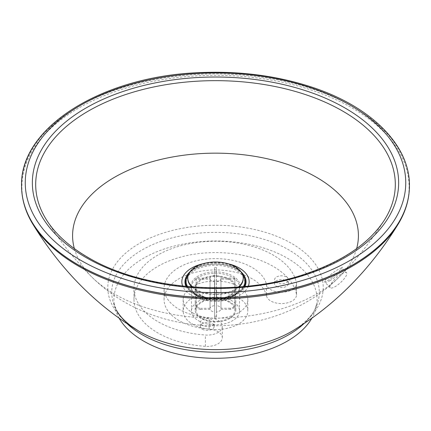 <?xml version="1.0" encoding="UTF-8"?>
<svg xmlns="http://www.w3.org/2000/svg" width="431" height="431" viewBox="0 0 431 431"><rect width="100%" height="100%" fill="white"/><g stroke="black" fill="none" stroke-linecap="round" stroke-linejoin="round"><path stroke-width="0.32" stroke-dasharray="2.15 1.62" d="M202.355 325.47A6.928 3.998 180 0 1 200.329 322.641A6.928 3.998 180 0 1 207.257 318.644A6.928 3.998 180 0 1 214.18 322.641A6.928 3.998 180 0 1 209.908 326.337A6.928 3.998 180 0 1 202.355 325.47M202.355 329.241A6.928 3.998 0 0 0 209.908 330.108A6.928 3.998 0 0 0 214.18 326.412A6.928 3.998 0 0 0 207.257 322.415A6.928 3.998 0 0 0 200.329 326.412A6.928 3.998 0 0 0 202.355 329.241M276.562 282.628A6.928 3.998 180 0 1 274.536 279.8A6.928 3.998 180 0 1 281.459 275.802A6.928 3.998 180 0 1 288.387 279.8A6.928 3.998 180 0 1 284.11 283.496A6.928 3.998 180 0 1 276.562 282.628M276.562 286.399A6.928 3.998 0 0 0 284.11 287.267A6.928 3.998 0 0 0 288.387 283.571A6.928 3.998 0 0 0 281.459 279.568A6.928 3.998 0 0 0 274.536 283.571A6.928 3.998 0 0 0 276.562 286.399M266.53 295.957A15.047 8.69 0 0 0 282.397 303.553A15.047 8.69 0 0 0 296.506 294.879A15.047 8.69 0 0 0 296.393 293.802A81.524 47.065 0 0 0 210.436 252.668A81.524 47.065 0 0 0 133.976 299.642A81.524 47.065 0 0 0 205.388 346.346A15.047 8.69 0 0 0 222.304 337.726A15.047 8.69 0 0 0 209.121 329.101A51.429 29.691 180 0 1 164.071 299.642A51.429 29.691 180 0 1 212.305 270.005A51.429 29.691 180 0 1 266.53 295.957L266.53 284.649A51.429 29.691 0 0 0 212.305 258.697A51.429 29.691 0 0 0 164.071 288.328A51.429 29.691 0 0 0 209.121 317.792A15.047 8.69 180 0 1 222.304 326.412A15.047 8.69 180 0 1 205.388 335.032A81.524 47.065 180 0 1 133.976 288.328A81.524 47.065 180 0 1 210.436 241.355A81.524 47.065 180 0 1 296.393 282.494A15.047 8.69 180 0 1 296.506 283.571A15.047 8.69 180 0 1 282.397 292.24A15.047 8.69 180 0 1 266.53 284.649M329.79 280.743C335.851 277.327 343.749 269.03 342.359 268.163L342.359 268.163C341.848 267.726 340.323 268.233 337.791 269.682C331.687 273.06 323.309 280.802 325.022 282.046L325.022 282.046C325.653 282.612 327.242 282.176 329.79 280.743M341.616 273.89A11.082 3.189 -42.3 0 1 346.583 272.812A11.082 3.189 -42.3 0 1 340.522 282.628A11.082 3.189 -42.3 0 1 330.178 287.719A11.082 3.189 -42.3 0 1 332.807 281.475A11.082 3.189 -42.3 0 1 341.616 273.89M192.641 324.15A32.325 18.662 0 0 0 227.87 328.196A32.325 18.662 0 0 0 247.825 310.95A32.325 18.662 0 0 0 215.5 292.288A32.325 18.662 0 0 0 183.175 310.95A32.325 18.662 0 0 0 192.641 324.15M192.641 312.836A32.325 18.662 0 0 0 227.87 316.882A32.325 18.662 0 0 0 247.825 299.642A32.325 18.662 0 0 0 215.5 280.98A32.325 18.662 0 0 0 183.175 299.642A32.325 18.662 0 0 0 192.641 312.836M198.519 320.756A24.012 13.862 0 0 0 224.691 323.762A24.012 13.862 0 0 0 239.512 310.95A24.012 13.862 0 0 0 215.5 297.088A24.012 13.862 0 0 0 191.488 310.95A24.012 13.862 0 0 0 198.519 320.756M198.136 296.075L194.823 294.163A29.243 16.884 180 0 1 194.823 270.285A29.243 16.884 180 0 1 236.177 270.285A29.243 16.884 180 0 1 236.177 294.163A29.243 16.884 180 0 1 194.823 294.163L198.136 296.075A24.556 14.175 0 0 0 232.864 296.075A24.556 14.175 0 0 0 232.864 276.029A24.556 14.175 0 0 0 198.136 276.029A24.556 14.175 0 0 0 198.136 296.075L198.136 296.075C191.558 291.9 191.434 288.366 191.488 287.116A24.012 13.862 180 0 1 215.5 273.254A24.012 13.862 180 0 1 239.512 287.116A24.012 13.862 180 0 1 224.691 299.928A24.012 13.862 180 0 1 198.519 296.921A24.012 13.862 180 0 1 191.488 287.116L191.488 310.95M119.236 318.385A101.592 58.654 180 0 1 114.086 303.122A101.592 58.654 180 0 1 215.5 240.988A101.592 58.654 180 0 1 316.914 303.122A101.592 58.654 180 0 1 311.764 318.385M229.868 301.889A20.316 11.729 0 0 0 207.726 299.346A20.316 11.729 0 0 0 195.184 310.18A20.316 11.729 0 0 0 215.5 321.914A20.316 11.729 0 0 0 235.816 310.18A20.316 11.729 0 0 0 229.868 301.889M229.217 302.266A19.395 11.195 0 0 0 208.076 299.836A19.395 11.195 0 0 0 196.105 310.18A19.395 11.195 0 0 0 215.5 321.381A19.395 11.195 0 0 0 234.895 310.18A19.395 11.195 0 0 0 229.217 302.266M229.868 279.266A20.316 11.729 0 0 0 207.726 276.724A20.316 11.729 0 0 0 195.184 287.558A20.316 11.729 0 0 0 206.126 297.966A20.316 11.729 0 0 0 224.874 297.966A20.316 11.729 0 0 0 235.816 287.558A20.316 11.729 0 0 0 229.868 279.266M241.08 271.864A30.197 17.434 0 0 0 236.856 268.804A30.197 17.434 0 0 0 189.92 271.864M186.763 286.491A30.197 17.434 0 0 0 201.568 296.598A30.197 17.434 0 0 0 229.432 296.598A30.197 17.434 0 0 0 244.237 286.491M242.421 274.224A29.459 17.008 0 0 0 236.328 269.106A29.459 17.008 0 0 0 188.579 274.224M187.587 286.567A29.459 17.008 0 0 0 201.907 296.221A29.459 17.008 0 0 0 229.093 296.221A29.459 17.008 0 0 0 243.413 286.567M229.217 279.762A19.395 11.195 0 0 0 208.076 277.332A19.395 11.195 0 0 0 196.105 287.676A19.395 11.195 0 0 0 206.551 297.611A19.395 11.195 0 0 0 224.449 297.611A19.395 11.195 0 0 0 234.895 287.676A19.395 11.195 0 0 0 229.217 279.762M234.868 278.027L220.958 278.076A5.544 3.2 0 0 0 216.389 275.474L216.303 267.441A19.395 11.195 0 0 0 214.455 267.446L214.541 305.644A5.544 3.2 0 0 0 210.032 308.278L210.032 278.114L196.121 278.167L196.121 304.561C196.396 306.85 197.937 308.1 200.744 308.31A14.778 8.534 0 0 0 200.76 309.377L210.042 309.345A5.544 3.2 0 0 0 214.611 311.952L214.611 281.788L214.67 317.313A14.778 8.534 0 0 0 216.513 317.302L216.459 311.947A5.544 3.2 0 0 0 220.968 309.307L220.968 279.143L234.879 279.094L234.879 305.487C234.604 307.777 233.063 309.043 230.256 309.275A14.778 8.534 0 0 0 230.24 308.208C233.052 307.976 234.593 306.71 234.868 304.421A19.395 11.195 180 0 1 234.895 305.024A19.395 11.195 180 0 1 234.879 305.487L234.895 278.631A19.395 11.195 0 0 0 234.868 278.027L234.868 304.421M220.968 309.307L230.256 309.275M234.879 279.094A19.395 11.195 0 0 0 234.895 278.631M214.697 289.815A19.395 11.195 0 0 0 216.545 289.81L216.534 318.153L214.681 318.143L214.611 311.952M200.76 309.377C197.948 309.167 196.407 307.917 196.132 305.627A19.395 11.195 180 0 1 196.105 305.024A19.395 11.195 180 0 1 196.121 304.561M196.121 278.167A19.395 11.195 0 0 0 196.105 278.631L196.148 305.913L196.132 279.234L210.042 279.18L210.042 309.345M210.032 308.278L200.744 308.31M196.105 278.631A19.395 11.195 0 0 0 196.132 279.234M214.487 300.283L214.455 293.84A19.395 11.195 180 0 1 216.303 293.834L216.33 300.278A14.778 8.534 0 0 0 214.487 300.283L214.541 305.644M216.303 267.441L216.303 293.834M216.389 275.474L216.33 300.278M214.455 267.446L214.455 293.84M214.541 275.479A5.544 3.2 0 0 0 210.032 278.114M216.545 289.81L216.459 311.947M230.24 308.208L220.958 308.24A5.544 3.2 0 0 0 216.389 305.633M210.042 279.18A5.544 3.2 0 0 0 214.611 281.788M220.958 278.076L220.958 308.24M243.208 278.631A27.708 15.995 0 0 0 235.094 267.317A27.708 15.995 0 0 0 204.897 263.853A27.708 15.995 0 0 0 187.792 278.631M191.8 286.917A27.708 15.995 0 0 0 239.2 286.917M216.459 281.782A5.544 3.2 0 0 0 220.968 279.143M192.549 286.971A27.708 15.995 0 0 0 235.094 289.32A27.708 15.995 0 0 0 238.451 286.971M138.507 330.938A107.712 62.188 180 0 1 139.612 243.316A107.712 62.188 180 0 1 291.378 243.31A107.712 62.188 180 0 1 292.504 330.933M303.451 324.096A103.774 59.914 0 0 0 314.749 309.797A103.774 59.914 0 0 0 215.495 232.379A103.774 59.914 0 0 0 116.257 309.803A103.774 59.914 0 0 0 127.549 324.096M398.039 224.373A193.6 111.774 0 0 0 215.495 75.366A193.6 111.774 0 0 0 32.966 224.384M296.393 293.802L296.393 282.494M209.121 329.101L209.121 317.792M205.388 346.346L205.388 335.032M74.358 248.622A142.914 82.51 0 0 0 91.835 277.025A142.914 82.51 0 0 0 114.447 294.012A142.914 82.51 0 0 0 339.138 277.052A142.914 82.51 0 0 0 356.642 248.622M88.355 257.878A179.813 103.812 180 0 1 46.343 219.67C59.526 240.784 74.692 259.904 91.835 277.025C101.716 286.83 112.685 295.208 124.742 302.153C191.197 340.727 284.589 331.865 339.165 277.025C356.308 259.904 371.474 240.784 384.662 219.67A179.813 103.812 180 0 1 88.355 257.878M248.326 286.082A33.661 19.433 180 0 1 224.837 300.45A33.661 19.433 180 0 1 191.698 295.521A33.661 19.433 180 0 1 182.674 286.082M202.942 263.75A33.661 19.433 180 0 1 228.058 263.75M186.025 286.421A30.553 17.639 0 0 0 193.896 294.254A30.553 17.639 0 0 0 244.975 286.421M244.35 275.98A30.553 17.639 0 0 0 215.5 264.144A30.553 17.639 0 0 0 186.65 275.98M21.55 185.815A193.95 111.974 180 0 1 215.5 73.879A193.95 111.974 180 0 1 409.45 185.815M409.45 185.772A193.95 111.974 0 0 0 215.5 73.798A193.95 111.974 0 0 0 21.55 185.772M216.545 316.203A19.395 11.195 180 0 1 214.697 316.209M292.487 330.938L299.992 325.971C307.12 320.513 312.039 315.126 314.743 309.803L316.914 303.122M214.18 326.412L214.18 322.641M200.329 326.412L200.329 322.641M288.387 283.571L288.387 279.8M274.536 283.571L274.536 279.8M296.506 294.879L296.506 283.571M164.071 299.642L164.071 288.328M222.304 337.726L222.304 326.412M133.976 299.642L133.976 288.328M330.178 287.719L324.527 281.745L328.325 280.209C336.207 275.851 343.733 265.954 342.031 267.301L342.359 268.163L346.583 272.812M183.175 299.642L183.175 310.95M247.825 299.642L247.825 310.95M239.512 310.95L239.512 287.116C239.566 288.366 239.442 291.9 232.864 296.075L236.177 294.163C225.596 300.66 205.404 300.66 194.823 294.163M114.086 303.122L116.257 309.803M235.816 310.18L235.816 287.558M195.184 310.18L195.184 287.558M224.874 297.966L229.432 296.598M206.126 297.966L201.568 296.598M224.449 297.611L229.093 296.221M206.551 297.611L201.907 296.221M234.895 310.18L234.895 287.676M196.105 310.18L196.105 287.676"/><path stroke-width="0.65" d="M311.764 318.385A101.592 58.654 180 0 1 143.663 341.115A101.592 58.654 180 0 1 119.236 318.385M189.92 271.864A30.197 17.434 0 0 0 186.763 286.491M244.237 286.491A30.197 17.434 0 0 0 241.08 271.864M188.579 274.224A29.459 17.008 0 0 0 187.587 286.567M243.413 286.567A29.459 17.008 0 0 0 242.421 274.224M238.451 286.971A27.708 15.995 0 0 0 243.208 278.011A27.708 15.995 0 0 0 235.094 266.697A27.708 15.995 0 0 0 204.897 263.233A27.708 15.995 0 0 0 187.792 278.011L187.792 278.631A27.708 15.995 0 0 0 191.8 286.917M239.2 286.917A27.708 15.995 0 0 0 243.208 278.631L243.208 278.011M187.792 278.011A27.708 15.995 0 0 0 192.549 286.971M292.504 330.933A107.712 62.188 180 0 1 139.337 331.423A107.712 62.188 180 0 1 138.507 330.938L131.008 325.971C123.88 320.513 118.961 315.126 116.257 309.803M127.549 324.096A103.774 59.914 0 0 0 142.122 334.655A103.774 59.914 0 0 0 303.451 324.096M409.45 185.815A193.95 111.974 180 0 1 409.45 185.853A193.95 111.974 180 0 1 289.724 289.303A193.95 111.974 180 0 1 78.356 265.033A193.95 111.974 180 0 1 21.55 185.853C21.598 199.154 25.402 211.998 32.966 224.379A193.6 111.774 0 0 0 78.604 266.175A193.6 111.774 0 0 0 398.039 224.373M356.642 248.622A142.914 82.51 0 0 0 215.5 153.161A142.914 82.51 0 0 0 74.358 248.622M46.343 219.67A179.813 103.812 180 0 1 215.495 80.656A179.813 103.812 180 0 1 384.662 219.665C369.599 243.116 342.963 261.305 304.744 274.224C236.603 297.455 142.569 290.047 87.843 257.339C69.073 246.419 55.238 233.861 46.338 219.67M182.674 286.082A33.661 19.433 180 0 1 202.942 263.75M228.058 263.75A33.661 19.433 180 0 1 248.326 286.082M244.975 286.421A30.553 17.639 0 0 0 244.35 275.98M186.65 275.98A30.553 17.639 0 0 0 186.025 286.421M21.55 185.772A193.95 111.974 0 0 0 78.356 264.952A193.95 111.974 0 0 0 289.724 289.223A193.95 111.974 0 0 0 409.45 185.772C409.967 144.288 369.459 105.153 308.855 86.178C274.051 75.22 236.942 70.738 197.527 72.72C101.307 76.793 19.804 127.662 21.55 185.772L21.55 185.853A193.95 111.974 180 0 1 21.55 185.815M85.995 257.522A183.143 105.735 0 0 0 392.404 210.123A183.143 105.735 0 0 0 168.101 80.624A183.143 105.735 0 0 0 85.995 257.522M80.969 260.426A190.254 109.846 180 0 1 166.258 76.659A190.254 109.846 180 0 1 399.273 211.185A190.254 109.846 180 0 1 80.969 260.426M292.487 330.938L292.487 330.938C334.849 305.369 370.03 269.849 398.034 224.379C405.598 211.998 409.402 199.154 409.45 185.853L409.45 185.772M32.966 224.379C60.97 269.849 96.151 305.369 138.513 330.938"/></g></svg>
